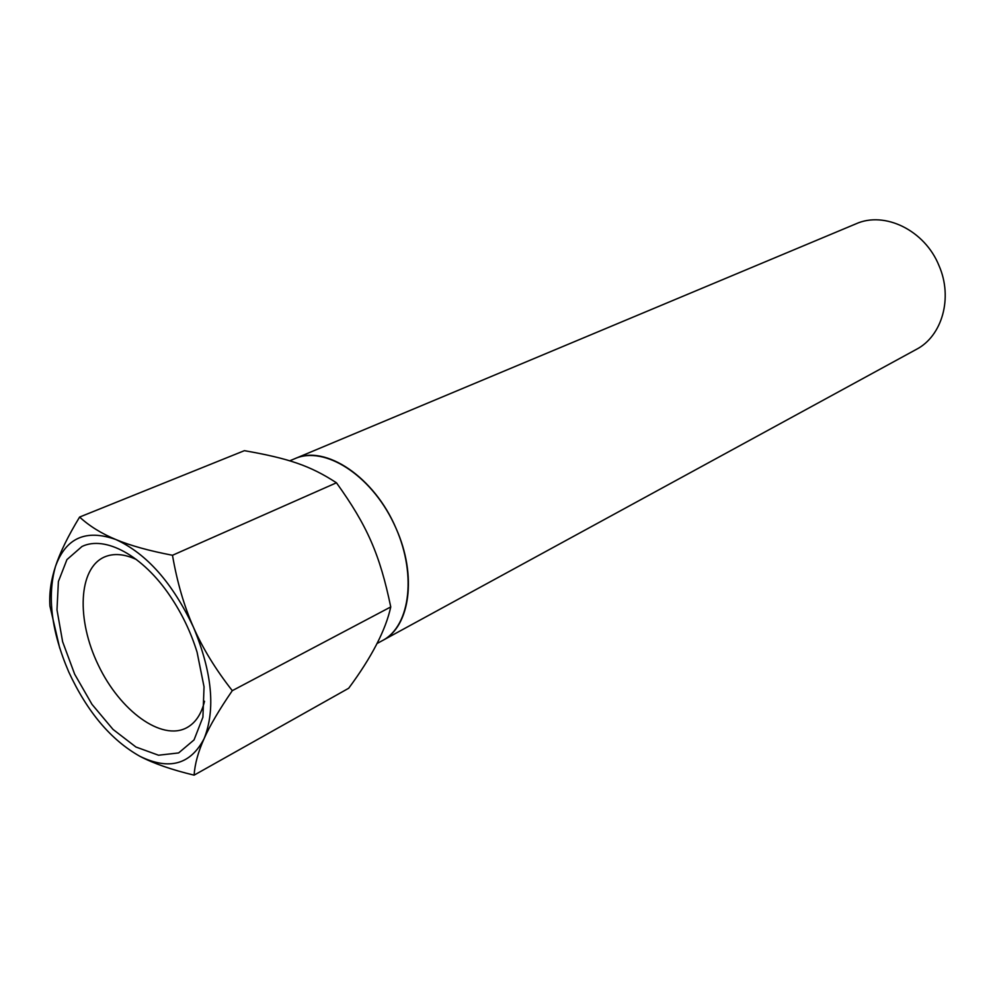 <?xml version="1.0" encoding="UTF-8"?>
<svg xmlns="http://www.w3.org/2000/svg" width="995" height="995" viewBox="0 0 995 995"><rect width="100%" height="100%" fill="white"/><g stroke="black" fill="none" stroke-linecap="round" stroke-linejoin="round"><path stroke-width="1.49" d="M204.535 701.276C201.388 714.161 195.455 722.979 186.749 727.731C161.526 741.337 120.059 710.84 98.368 665.232C76.242 619.823 78.232 568.307 104.525 556.964L104.674 556.901C113.828 553.071 124.425 553.954 136.452 559.551M81.976 546.491L66.926 559.613L58.394 581.54L56.989 609.835L62.623 641.713L74.662 674.2L91.988 704.348L113.032 729.422L135.917 747.009L158.541 755.23L178.627 752.929L194.037 739.919L202.918 717.171L204.037 686.836L197.072 652.16C190.866 632.136 181.886 613.442 170.133 596.067C142.807 555.471 105.072 535.26 81.976 546.491M139.959 756.337C110.98 740.044 87.249 711.922 68.754 671.961C51.429 631.539 47.014 596.353 55.496 566.391C65.844 537.86 85.968 528.917 115.905 539.551C146.787 553.755 172.657 583.033 193.527 627.397C212.171 672.471 215.691 709.559 204.099 738.651C190.53 764.62 169.15 770.516 139.959 756.337C153.678 763.513 171.725 769.782 194.1 775.155C194.871 763.936 198.204 751.772 204.099 738.651C209.883 725.616 219.286 709.622 232.295 690.667C215.728 669.573 202.806 648.479 193.527 627.397C184.174 606.353 177.16 582.311 172.483 555.272C149.039 550.782 130.183 545.546 115.905 539.551C101.502 533.569 89.401 526.069 79.612 517.052C67.996 536.193 59.961 552.635 55.496 566.391C50.944 580.234 49.078 593.468 49.937 606.104L59.725 648.155M232.295 690.667L390.749 606.938C379.866 554.563 367.317 525.783 336.459 482.786C310.104 465.623 288.413 458.372 244.384 450.673L79.612 517.052M336.459 482.786L172.483 555.272M390.749 606.938C385.749 629.997 371.732 657.11 348.685 688.254L194.1 775.155M289.707 460.822L295.08 458.583C324.457 445.586 370.55 474.603 393.672 523.196C417.166 571.627 410.997 625.743 382.503 640.556C410.052 626.825 417.278 575.62 396.134 528.569C374.468 477.04 325.228 444.305 295.08 458.583L855.936 223.85C884.642 210.803 924.877 230.33 939.019 265.69C953.135 297.866 942.153 336.136 916.271 349.432L376.968 643.566"/></g></svg>
